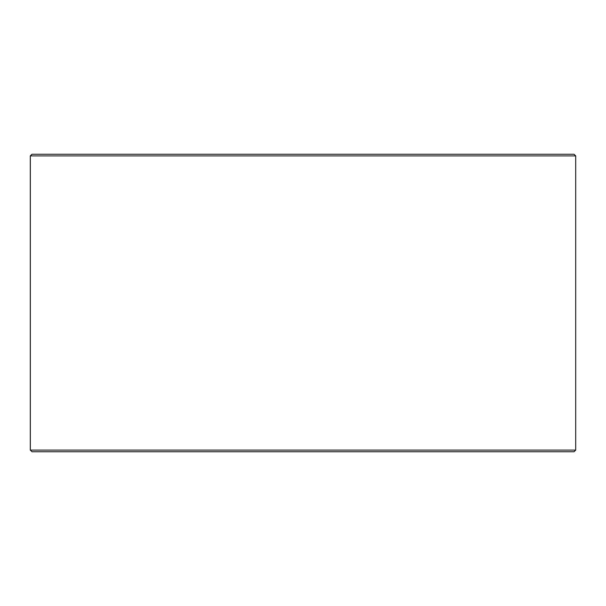 <?xml version="1.0" encoding="UTF-8"?>
<svg xmlns="http://www.w3.org/2000/svg" width="606" height="606" viewBox="0 0 606 606"><rect width="100%" height="100%" fill="white"/><g stroke="black" fill="none" stroke-linecap="round" stroke-linejoin="round"><path stroke-width="0.91" d="M30.338 450.091L31.997 451.743L30.3 450.091L30.3 155.909L31.951 154.257L574.049 154.257L575.7 155.909L30.338 155.909L30.338 450.091L575.7 450.091L575.7 155.909M31.997 154.257L30.338 155.909M31.997 451.743L574.049 451.743L575.7 450.091"/></g></svg>
